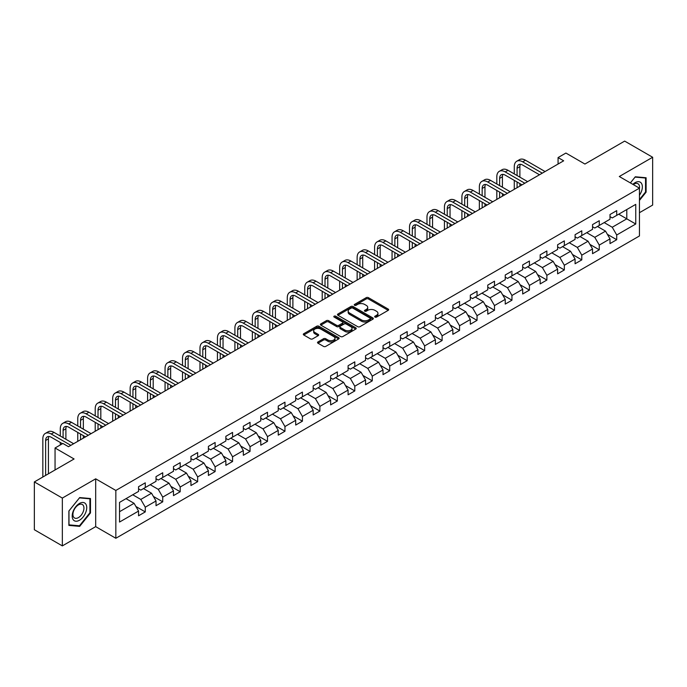 <?xml version="1.0" encoding="UTF-8"?>
<svg xmlns="http://www.w3.org/2000/svg" width="687" height="687" viewBox="0 0 687 687"><rect width="100%" height="100%" fill="white"/><g stroke="black" fill="none" stroke-linecap="round" stroke-linejoin="round"><path stroke-width="1.03" d="M374.982 317.085A1.091 0.627 0 0 0 376.519 317.085L388.198 310.352A1.554 0.893 0 0 0 388.653 309.717A1.554 0.893 0 0 0 388.198 309.081L368.421 297.66A1.554 0.893 0 0 0 366.223 297.66L354.552 304.401A1.091 0.627 0 0 0 354.226 304.848A1.091 0.627 0 0 0 354.552 305.286A1.091 0.627 0 0 0 356.089 305.286L357.601 304.418A4.972 2.868 0 0 1 364.625 304.418L366.274 305.372A4.972 2.868 0 0 1 367.734 307.398A4.972 2.868 0 0 1 366.274 309.425L364.763 310.301A1.091 0.627 0 0 0 364.445 310.747A1.091 0.627 0 0 0 364.763 311.185A1.091 0.627 0 0 0 366.308 311.185L367.811 310.318A4.972 2.868 0 0 1 374.844 310.318L376.493 311.271A4.972 2.868 0 0 1 377.953 313.298A4.972 2.868 0 0 1 376.493 315.324L374.982 316.2A1.091 0.627 0 0 0 374.664 316.647A1.091 0.627 0 0 0 374.982 317.085L374.982 316.2M317.987 341.937A1.554 0.893 0 0 0 317.531 342.573A1.554 0.893 0 0 0 317.987 343.208L323.543 346.411A1.554 0.893 0 0 0 325.732 346.411L338.7 338.923A1.554 0.893 0 0 0 339.155 338.287A1.554 0.893 0 0 0 338.7 337.652L318.923 326.239A1.554 0.893 0 0 0 316.724 326.239L303.766 333.719A1.554 0.893 0 0 0 303.31 334.354A1.554 0.893 0 0 0 303.766 334.99L310.464 338.863A1.554 0.893 0 0 0 312.662 338.863L318.21 335.66A1.554 0.893 0 0 0 318.665 335.024A1.554 0.893 0 0 0 318.21 334.389L314.886 332.474A4.156 2.396 0 0 1 313.667 330.773A4.156 2.396 0 0 1 316.235 328.558A4.156 2.396 0 0 1 320.76 329.073L333.788 336.596A4.156 2.396 0 0 1 334.998 338.287A4.156 2.396 0 0 1 332.439 340.503A4.156 2.396 0 0 1 327.905 339.988L325.732 338.734A1.554 0.893 0 0 0 323.543 338.734L317.987 341.937L317.987 343.208L323.543 340.022L323.543 338.734M639.442 212.704L652.65 205.078L652.65 157.263L624.663 141.101L584.929 164.047L565.908 153.055L558.067 157.581L563.666 160.81L68.485 446.705L62.895 443.467L55.054 447.993L55.054 469.968M62.337 498.075L62.337 545.899L95.691 526.637L95.691 478.822L62.337 498.075L34.35 481.922L74.084 458.976L55.054 447.993M95.691 478.822L115.837 490.449L639.442 188.152L639.442 235.967L115.837 538.273L115.837 490.449M652.65 157.263L619.296 176.516L639.442 188.152M357.704 326.686A1.554 0.893 0 0 0 359.902 326.686L372.869 319.197A1.554 0.893 0 0 0 373.324 318.562A1.554 0.893 0 0 0 372.869 317.926L353.092 306.514A1.554 0.893 0 0 0 350.894 306.514L337.935 313.993A1.554 0.893 0 0 0 337.48 314.629A1.554 0.893 0 0 0 337.935 315.264L357.704 326.686M334.578 317.325A1.091 0.627 0 0 1 335.677 317.48L355.763 329.073L342.822 336.544A1.554 0.893 0 0 1 340.623 336.544L320.846 325.131L320.846 323.86A1.554 0.893 0 0 0 320.391 324.496A1.554 0.893 0 0 0 320.846 325.131M320.846 323.86L326.394 320.657A1.554 0.893 0 0 1 328.592 320.657L336.613 325.286A1.554 0.893 0 0 0 338.811 325.286L342.487 323.165A1.554 0.893 0 0 0 342.942 322.529A1.554 0.893 0 0 0 342.487 321.894L334.14 317.076A1.091 0.627 0 0 1 333.822 316.63A1.091 0.627 0 0 1 334.492 316.046A1.091 0.627 0 0 1 335.677 316.183L355.789 327.793A1.554 0.893 0 0 1 356.244 328.429A1.554 0.893 0 0 1 355.789 329.064L355.789 327.793M62.337 545.899L34.35 529.737L34.35 481.922M135.923 506.508L145.275 511.909L145.275 507.186L156.018 500.986L156.018 505.701L162.733 501.828L162.733 497.105L173.476 490.904L173.476 495.619L180.192 491.746L180.192 487.023L190.943 480.823L190.943 485.537L197.658 481.664L197.658 476.941L208.401 470.741L208.401 475.456L215.117 471.583L215.117 466.859L225.86 460.659L225.86 465.374L232.575 461.501L232.575 456.786L243.327 450.578L243.327 455.292L250.042 451.419L250.042 446.705L260.785 440.496L260.785 445.219L267.501 441.337L267.501 436.623L278.244 430.414L278.244 435.137L284.959 431.256L284.959 426.541L295.702 420.332L295.702 425.055L302.426 421.174L302.426 416.459L313.169 410.251L313.169 414.974L319.884 411.092L319.884 406.378L330.627 400.178L330.627 404.892L337.343 401.01L337.343 396.296L348.086 390.096L348.086 394.81L354.801 390.929L354.801 386.214L365.553 380.014L365.553 384.729L372.268 380.856L372.268 376.132L383.011 369.932L383.011 374.647L389.727 370.774L389.727 366.051L400.469 359.851L400.469 364.565L407.185 360.692L407.185 355.969L417.936 349.769L417.936 354.483L424.652 350.61L424.652 345.887L435.395 339.687L435.395 344.402L442.11 340.529L442.11 335.814L452.853 329.605L452.853 334.32L459.569 330.447L459.569 325.732L470.32 319.524L470.32 324.247L477.036 320.365L477.036 315.651L487.779 309.442L487.779 314.165L494.494 310.284L494.494 305.569L505.237 299.36L505.237 304.083L511.952 300.202L511.952 295.487L522.695 289.279L522.695 294.002L529.419 290.12L529.419 285.406L540.162 279.205L540.162 283.92L546.878 280.038L546.878 275.324L557.621 269.124L557.621 273.838L564.336 269.957L564.336 265.242L575.079 259.042L575.079 263.756L581.795 259.884L581.795 255.16L592.546 248.96L592.546 253.675L599.262 249.802L599.262 245.079L610.004 238.878L610.004 243.593L616.72 239.72L616.72 234.997L635.75 224.014L635.75 204.365L626.793 209.535L626.793 218.844L635.75 224.014M145.275 511.909L138.559 515.782L138.559 511.068L119.529 522.051L119.529 502.403L138.559 491.42L138.559 486.705L145.275 482.824L145.275 487.538L156.018 481.338L156.018 476.623L162.733 472.742L162.733 477.465L173.476 471.256L173.476 466.542L180.192 462.66L180.192 467.383L190.943 461.175L190.943 456.46L197.658 452.578L197.658 457.302L208.401 451.093L208.401 446.378L215.117 442.497L215.117 447.22L225.86 441.011L225.86 436.297L232.575 432.424L232.575 437.138L243.327 430.929L243.327 426.215L250.042 422.342L250.042 427.056L260.785 420.856L260.785 416.133L267.501 412.26L267.501 416.975L278.244 410.774L278.244 406.051L284.959 402.178L284.959 406.893L295.702 400.693L295.702 395.97L302.426 392.097L302.426 396.811L313.169 390.611L313.169 385.888L319.884 382.015L319.884 386.729L330.627 380.529L330.627 375.815L337.343 371.933L337.343 376.648L348.086 370.448L348.086 365.733L354.801 361.851L354.801 366.566L365.553 360.366L365.553 355.651L372.268 351.77L372.268 356.493L383.011 350.284L383.011 345.57L389.727 341.688L389.727 346.411L400.469 340.202L400.469 335.488L407.185 331.606L407.185 336.329L417.936 330.121L417.936 325.406L424.652 321.525L424.652 326.248L435.395 320.039L435.395 315.324L442.11 311.451L442.11 316.166L452.853 309.957L452.853 305.243L459.569 301.37L459.569 306.084L470.32 299.884L470.32 295.161L477.036 291.288L477.036 296.003L487.779 289.802L487.779 285.079L494.494 281.206L494.494 285.921L505.237 279.721L505.237 274.998L511.952 271.125L511.952 275.839L522.695 269.639L522.695 264.916L529.419 261.043L529.419 265.757L540.162 259.557L540.162 254.834L546.878 250.961L546.878 255.676L557.621 249.475L557.621 244.761L564.336 240.879L564.336 245.594L575.079 239.394L575.079 234.679L581.795 230.798L581.795 235.512L592.546 229.312L592.546 224.597L599.262 220.716L599.262 225.439L610.004 219.23L610.004 214.516L616.72 210.634L616.72 215.357L635.75 204.365M143.48 488.577L151.544 493.232L140.792 499.432L132.737 494.777M138.559 488.835L140.792 490.132L145.275 487.538M140.792 499.432L145.275 507.186M151.544 493.232L156.018 500.986M160.938 478.496L169.002 483.15L158.259 489.35L150.195 484.696M156.018 478.753L158.259 480.05L162.733 477.465M158.259 489.35L162.733 497.105M169.002 483.15L173.476 490.904M178.405 468.414L186.46 473.068L175.717 479.268L167.662 474.614M173.476 468.671L175.717 469.968L180.192 467.383M175.717 479.268L180.192 487.023M186.46 473.068L190.943 480.823M195.864 458.332L203.927 462.986L193.176 469.187L185.121 464.541M190.943 458.59L193.176 459.886L197.658 457.302M193.176 469.187L197.658 476.941M203.927 462.986L208.401 470.741M213.322 448.25L221.386 452.905L210.643 459.105L202.579 454.459M208.401 448.508L210.643 449.805L215.117 447.22M210.643 459.105L215.117 466.859M221.386 452.905L225.86 460.659M230.789 438.169L238.844 442.823L228.101 449.032L220.038 444.377M225.86 438.426L228.101 439.723L232.575 437.138M228.101 449.032L232.575 456.786M238.844 442.823L243.327 450.578M248.247 428.087L256.303 432.741L245.56 438.95L237.504 434.296M243.327 428.345L245.56 429.641L250.042 427.056M245.56 438.95L250.042 446.705M256.303 432.741L260.785 440.496M265.706 418.005L273.769 422.66L263.027 428.868L254.963 424.214M260.785 418.271L263.027 419.559L267.501 416.975M263.027 428.868L267.501 436.623M273.769 422.66L278.244 430.414M283.173 407.932L291.228 412.578L280.485 418.787L272.421 414.132M278.244 408.19L280.485 409.478L284.959 406.893M280.485 418.787L284.959 426.541M291.228 412.578L295.702 420.332M300.631 397.85L308.686 402.496L297.943 408.705L289.888 404.05M295.702 398.108L297.943 399.396L302.426 396.811M297.943 408.705L302.426 416.459M308.686 402.496L313.169 410.251M318.09 387.769L326.153 392.423L315.402 398.623L307.347 393.969M313.169 388.026L315.402 389.314L319.884 386.729M315.402 398.623L319.884 406.378M326.153 392.423L330.627 400.178M335.557 377.687L343.612 382.341L332.869 388.541L324.805 383.887M330.627 377.944L332.869 379.233L337.343 376.648M332.869 388.541L337.343 396.296M343.612 382.341L348.086 390.096M353.015 367.605L361.07 372.26L350.327 378.46L342.272 373.805M348.086 367.863L350.327 369.151L354.801 366.566M350.327 378.46L354.801 386.214M361.07 372.26L365.553 380.014M370.473 357.523L378.537 362.178L367.785 368.378L359.73 363.724M365.553 357.781L367.785 359.078L372.268 356.493M367.785 368.378L372.268 376.132M378.537 362.178L383.011 369.932M387.932 347.442L395.995 352.096L385.252 358.296L377.189 353.642M383.011 347.699L385.252 348.996L389.727 346.411M385.252 358.296L389.727 366.051M395.995 352.096L400.469 359.851M405.399 337.36L413.454 342.014L402.711 348.215L394.656 343.569M400.469 337.618L402.711 338.914L407.185 336.329M402.711 348.215L407.185 355.969M413.454 342.014L417.936 349.769M422.857 327.278L430.921 331.933L420.169 338.133L412.114 333.487M417.936 327.536L420.169 328.833L424.652 326.248M420.169 338.133L424.652 345.887M430.921 331.933L435.395 339.687M440.315 317.196L448.379 321.851L437.636 328.06L429.573 323.405M435.395 317.454L437.636 318.751L442.11 316.166M437.636 328.06L442.11 335.814M448.379 321.851L452.853 329.605M457.782 307.115L465.838 311.769L455.095 317.978L447.031 313.324M452.853 307.372L455.095 308.669L459.569 306.084M455.095 317.978L459.569 325.732M465.838 311.769L470.32 319.524M475.241 297.033L483.304 301.687L472.553 307.896L464.498 303.242M470.32 297.299L472.553 298.587L477.036 296.003M472.553 307.896L477.036 315.651M483.304 301.687L487.779 309.442M492.699 286.96L500.763 291.606L490.02 297.815L481.956 293.16M487.779 287.218L490.02 288.506L494.494 285.921M490.02 297.815L494.494 305.569M500.763 291.606L505.237 299.36M510.166 276.878L518.221 281.524L507.478 287.733L499.415 283.078M505.237 277.136L507.478 278.424L511.952 275.839M507.478 287.733L511.952 295.487M518.221 281.524L522.695 289.279M527.625 266.796L535.68 271.442L524.937 277.651L516.882 272.997M522.695 267.054L524.937 268.342L529.419 265.757M524.937 277.651L529.419 285.406M535.68 271.442L540.162 279.205M545.083 256.715L553.147 261.369L542.395 267.569L534.34 262.915M540.162 256.972L542.395 258.26L546.878 255.676M542.395 267.569L546.878 275.324M553.147 261.369L557.621 269.124M562.55 246.633L570.605 251.287L559.862 257.488L551.798 252.833M557.621 246.891L559.862 248.179L564.336 245.594M559.862 257.488L564.336 265.242M570.605 251.287L575.079 259.042M580.008 236.551L588.063 241.206L577.32 247.406L569.265 242.751M575.079 236.809L577.32 238.106L581.795 235.512M577.32 247.406L581.795 255.16M588.063 241.206L592.546 248.96M597.467 226.47L605.53 231.124L594.779 237.324L586.724 232.67M592.546 226.727L594.779 228.024L599.262 225.439M594.779 237.324L599.262 245.079M605.53 231.124L610.004 238.878M618.738 214.189L626.793 218.844L612.246 227.242L604.182 222.588M610.004 216.645L612.246 217.942L616.72 215.357M612.246 227.242L616.72 234.997M95.691 526.637L115.837 538.273M558.067 157.581L558.067 164.047M119.529 511.712L134.077 503.313L126.022 498.659M134.077 503.313L138.559 511.068M607.377 234.319L616.72 239.72M589.91 244.4L599.262 249.802M572.451 254.482L581.795 259.884M554.993 264.564L564.336 269.957M537.535 274.645L546.878 280.038M520.068 284.727L529.419 290.12M502.609 294.809L511.952 300.202M485.151 304.891L494.494 310.284M467.684 314.972L477.036 320.365M450.225 325.054L459.569 330.447M432.767 335.136L442.11 340.529M415.3 345.209L424.652 350.61M397.842 355.291L407.185 360.692M380.383 365.372L389.727 370.774M362.916 375.454L372.268 380.856M345.458 385.536L354.801 390.929M328 395.618L337.343 401.01M310.533 405.699L319.884 411.092M293.074 415.781L302.426 421.174M275.616 425.863L284.959 431.256M258.157 435.944L267.501 441.337M240.69 446.026L250.042 451.419M223.232 456.108L232.575 461.501M205.774 466.181L215.117 471.583M188.307 476.263L197.658 481.664M170.848 486.344L180.192 491.746M153.39 496.426L162.733 501.828M639.442 200.432L646.106 192.154L646.106 177.753L635.303 176.782L630.374 182.914M68.88 525.409L79.683 526.371L90.486 512.931L90.486 498.53L79.683 497.568L68.88 511.008L68.88 525.409M645.54 191.828L646.106 192.154M89.92 512.614L90.486 512.931M78.541 525.71L79.683 526.371M375.42 317.239L376.493 316.621A4.972 2.868 0 0 0 377.953 314.594L377.953 313.298M367.734 307.398L367.734 308.695A4.972 2.868 0 0 1 366.274 310.722L365.201 311.34M388.172 310.361L368.421 298.957A1.554 0.893 0 0 0 366.223 298.957L354.981 305.44M372.869 317.926L372.869 319.197L353.092 307.802A1.554 0.893 0 0 0 350.894 307.802L337.952 315.273M370.121 319.008A1.091 0.627 0 0 0 370.439 318.562A1.091 0.627 0 0 0 370.121 318.115L352.766 308.094A1.091 0.627 0 0 0 351.229 308.094L349.631 309.013A4.972 2.868 0 0 0 348.172 311.048A4.972 2.868 0 0 0 349.631 313.074L361.499 319.927A4.972 2.868 0 0 0 368.533 319.927L370.121 319.008L370.121 320.297A1.091 0.627 0 0 0 370.439 319.859L370.439 318.562M348.172 311.048L348.172 312.336A4.972 2.868 0 0 0 349.631 314.371L349.631 313.074M370.121 320.297L368.533 321.215A4.972 2.868 0 0 1 361.499 321.215L349.631 314.371M320.863 325.14L326.394 321.945L326.394 320.657M342.942 322.529L342.942 323.817A1.554 0.893 0 0 1 342.487 324.453L338.811 326.583A1.554 0.893 0 0 1 336.613 326.583L328.592 321.945A1.554 0.893 0 0 0 326.394 321.945M344.934 330.095A4.156 2.396 0 0 0 349.468 330.61A4.156 2.396 0 0 0 352.027 328.395A4.156 2.396 0 0 0 350.817 326.694L346.222 324.049A1.554 0.893 0 0 0 344.032 324.049L340.348 326.17A1.554 0.893 0 0 0 339.893 326.806A1.554 0.893 0 0 0 340.348 327.441L344.934 330.095L344.934 331.383A4.156 2.396 0 0 0 349.468 331.907A4.156 2.396 0 0 0 352.027 329.691L352.027 328.395M339.893 326.806L339.893 328.103A1.554 0.893 0 0 0 340.348 328.738L340.348 327.441M344.934 331.383L340.348 328.738M334.998 338.287L334.998 339.584A4.156 2.396 0 0 1 332.439 341.8A4.156 2.396 0 0 1 327.905 341.276L325.732 340.022A1.554 0.893 0 0 0 323.543 340.022M313.667 330.773L313.667 332.061A4.156 2.396 0 0 0 314.886 333.762L314.886 332.474M318.193 335.668L314.886 333.762M338.682 338.94L318.923 327.527A1.554 0.893 0 0 0 316.724 327.527L303.783 335.007L303.766 333.719M514.28 173.923L514.28 166.683A11.868 6.853 60 0 1 516.744 161.247L519.544 159.633A11.868 6.853 60 0 1 525.478 160.217L545.083 171.544M516.744 161.247A11.868 6.853 60 0 1 522.678 161.831L542.283 173.158M539.493 174.773L522.678 165.069A7.918 4.569 -120 0 0 518.719 164.674A7.918 4.569 -120 0 0 517.079 168.298L517.079 175.537M520.377 164.305A7.918 4.569 -120 0 0 519.879 166.683L519.879 177.152M517.079 181.995L517.079 187.706M519.879 183.609L519.879 186.091M514.28 189.329L514.28 180.38M639.442 195.254A10.288 5.943 120 0 0 641.375 191.621A10.288 5.943 120 0 0 640.739 182.51A10.288 5.943 120 0 0 632.856 184.339M644.853 177.641L645.54 178.036L645.54 191.991L639.442 199.582M630.4 182.922L635.08 177.1L645.54 178.036M639.442 188.693A7.789 4.5 120 0 0 637.948 183.721A7.789 4.5 120 0 0 633.302 184.605M79.46 520.239A10.288 5.943 120 0 0 86.734 507.641A10.288 5.943 120 0 0 79.46 503.442A10.288 5.943 120 0 0 72.187 516.04A10.288 5.943 120 0 0 79.46 520.239M78.438 517.612A7.789 4.5 120 0 0 83.531 510.75A7.789 4.5 120 0 0 82.328 504.507A7.789 4.5 120 0 0 78.438 504.893A7.789 4.5 120 0 0 73.346 511.755A7.789 4.5 120 0 0 74.54 517.998A7.789 4.5 120 0 0 78.438 517.612M68.992 510.905L79.46 497.886L89.92 498.822L89.92 512.777L79.46 525.795L68.992 524.859L68.966 510.896M89.233 498.418L89.92 498.822M496.821 183.996L496.821 176.765A11.868 6.853 60 0 1 499.277 171.329L502.077 169.715A11.868 6.853 60 0 1 508.011 170.299L527.625 181.626M499.277 171.329A11.868 6.853 60 0 1 505.22 171.913L524.825 183.24M522.026 184.855L505.22 175.151A7.918 4.569 -120 0 0 501.261 174.756A7.918 4.569 -120 0 0 499.621 178.38L499.621 185.619M502.91 174.386A7.918 4.569 -120 0 0 502.42 176.765L502.42 187.233M499.621 192.077L499.621 197.787M502.42 193.691L502.42 196.173M496.821 199.402L496.821 190.462M479.363 194.078L479.363 186.847A11.868 6.853 60 0 1 481.819 181.411L484.618 179.796A11.868 6.853 60 0 1 490.552 180.38L510.166 191.699M481.819 181.411A11.868 6.853 60 0 1 487.753 181.995L507.367 193.322M504.567 194.936L487.753 185.224A7.918 4.569 -120 0 0 483.794 184.837A7.918 4.569 -120 0 0 482.162 188.461L482.162 195.692M485.451 184.468A7.918 4.569 -120 0 0 484.953 186.847L484.953 197.315M482.162 202.158L482.162 207.869M484.953 203.773L484.953 206.255M479.363 209.483L479.363 200.544M461.896 204.159L461.896 196.92A11.868 6.853 60 0 1 464.36 191.493L467.16 189.87A11.868 6.853 60 0 1 473.094 190.462L492.699 201.78M464.36 191.493A11.868 6.853 60 0 1 470.294 192.077L489.908 203.395M487.109 205.018L470.294 195.306A7.918 4.569 -120 0 0 466.336 194.919A7.918 4.569 -120 0 0 464.695 198.543L464.695 205.774M467.993 194.55A7.918 4.569 -120 0 0 467.495 196.92L467.495 207.397M464.695 212.24L464.695 217.951M467.495 213.855L467.495 216.336M461.896 219.565L461.896 210.626M444.437 214.241L444.437 207.002A11.868 6.853 60 0 1 446.893 201.574L449.693 199.951A11.868 6.853 60 0 1 455.627 200.544L475.241 211.862M446.893 201.574A11.868 6.853 60 0 1 452.836 202.158L472.441 213.477M469.642 215.1L452.836 205.387A7.918 4.569 -120 0 0 448.877 205.001A7.918 4.569 -120 0 0 447.237 208.625L447.237 215.855M450.535 204.632A7.918 4.569 -120 0 0 450.037 207.002L450.037 217.47M447.237 222.322L447.237 228.032M450.037 223.936L450.037 226.418M444.437 229.647L444.437 220.707M426.979 224.323L426.979 217.083A11.868 6.853 60 0 1 429.435 211.648L432.235 210.033A11.868 6.853 60 0 1 438.169 210.626L457.782 221.944M429.435 211.648A11.868 6.853 60 0 1 435.369 212.24L454.983 223.558M452.183 225.173L435.369 215.469A7.918 4.569 -120 0 0 431.419 215.083A7.918 4.569 -120 0 0 429.779 218.698L429.779 225.937M433.068 214.713A7.918 4.569 -120 0 0 432.57 217.083L432.57 227.552M429.779 232.404L429.779 238.114M432.57 234.018L432.57 236.5M426.979 239.729L426.979 230.789M409.512 234.404L409.512 227.165A11.868 6.853 60 0 1 411.977 221.729L414.776 220.115A11.868 6.853 60 0 1 420.71 220.707L440.315 232.026M411.977 221.729A11.868 6.853 60 0 1 417.911 222.322L437.525 233.64M434.725 235.255L417.911 225.551A7.918 4.569 -120 0 0 413.952 225.156A7.918 4.569 -120 0 0 412.312 228.78L412.312 236.019M415.609 224.795A7.918 4.569 -120 0 0 415.111 227.165L415.111 237.633M412.312 242.485L412.312 248.196M415.111 244.1L415.111 246.581M409.512 249.81L409.512 240.871M392.054 244.486L392.054 237.247A11.868 6.853 60 0 1 394.51 231.811L397.309 230.197A11.868 6.853 60 0 1 403.252 230.789L422.857 242.107M394.51 231.811A11.868 6.853 60 0 1 400.452 232.404L420.058 243.722M417.258 245.336L400.452 235.632A7.918 4.569 -120 0 0 396.493 235.237A7.918 4.569 -120 0 0 394.853 238.861L394.853 246.101M398.151 234.877A7.918 4.569 -120 0 0 397.653 237.247L397.653 247.715M394.853 252.567L394.853 258.278M397.653 254.181L397.653 256.663M392.054 259.892L392.054 250.944M374.595 254.568L374.595 247.329A11.868 6.853 60 0 1 377.051 241.893L379.851 240.278A11.868 6.853 60 0 1 385.785 240.871L405.399 252.189M377.051 241.893A11.868 6.853 60 0 1 382.985 242.485L402.599 253.804M399.8 255.418L382.985 245.714A7.918 4.569 -120 0 0 379.035 245.319A7.918 4.569 -120 0 0 377.395 248.943L377.395 256.182M380.684 244.958A7.918 4.569 -120 0 0 380.194 247.329L380.194 257.797M377.395 262.649L377.395 268.359M380.194 264.263L380.194 266.745M374.595 269.974L374.595 261.026M357.137 264.65L357.137 257.41A11.868 6.853 60 0 1 359.593 251.974L362.392 250.36A11.868 6.853 60 0 1 368.326 250.944L387.932 262.271M359.593 251.974A11.868 6.853 60 0 1 365.527 252.567L385.141 263.885M382.341 265.5L365.527 255.796A7.918 4.569 -120 0 0 361.568 255.401A7.918 4.569 -120 0 0 359.928 259.025L359.928 266.264M363.225 255.04A7.918 4.569 -120 0 0 362.727 257.41L362.727 267.878M359.928 272.722L359.928 278.441M362.727 274.345L362.727 276.827M357.137 280.056L357.137 271.107M339.67 274.731L339.67 267.492A11.868 6.853 60 0 1 342.135 262.056L344.926 260.442A11.868 6.853 60 0 1 350.868 261.026L370.473 272.353M342.135 262.056A11.868 6.853 60 0 1 348.069 262.649L367.674 273.967M364.874 275.581L348.069 265.878A7.918 4.569 -120 0 0 344.11 265.483A7.918 4.569 -120 0 0 342.47 269.106L342.47 276.346M345.767 265.122A7.918 4.569 -120 0 0 345.269 267.492L345.269 277.96M342.47 282.804L342.47 288.523M345.269 284.427L345.269 286.9M339.67 290.137L339.67 281.189M322.212 284.813L322.212 277.574A11.868 6.853 60 0 1 324.668 272.138L327.467 270.523A11.868 6.853 60 0 1 333.401 271.107L353.015 282.434M324.668 272.138A11.868 6.853 60 0 1 330.602 272.722L350.215 284.049M347.416 285.663L330.602 275.959A7.918 4.569 -120 0 0 326.651 275.564A7.918 4.569 -120 0 0 325.011 279.188L325.011 286.427M328.3 275.204A7.918 4.569 -120 0 0 327.811 277.574L327.811 288.042M325.011 292.885L325.011 298.596M327.811 294.5L327.811 296.982M322.212 300.219L322.212 291.271M304.753 294.895L304.753 287.655A11.868 6.853 60 0 1 307.209 282.22L310.009 280.605A11.868 6.853 60 0 1 315.943 281.189L335.557 292.516M307.209 282.22A11.868 6.853 60 0 1 313.143 282.804L332.757 294.13M329.958 295.745L313.143 286.041A7.918 4.569 -120 0 0 309.184 285.646A7.918 4.569 -120 0 0 307.544 289.27L307.544 296.509M310.842 285.277A7.918 4.569 -120 0 0 310.344 287.655L310.344 298.124M307.544 302.967L307.544 308.678M310.344 304.581L310.344 307.063M304.753 310.301L304.753 301.353M287.286 304.968L287.286 297.737A11.868 6.853 60 0 1 289.751 292.301L292.542 290.687A11.868 6.853 60 0 1 298.484 291.271L318.09 302.598M289.751 292.301A11.868 6.853 60 0 1 295.685 292.885L315.29 304.212M312.499 305.827L295.685 296.123A7.918 4.569 -120 0 0 291.726 295.728A7.918 4.569 -120 0 0 290.086 299.352L290.086 306.591M293.383 295.358A7.918 4.569 -120 0 0 292.885 297.737L292.885 308.205M290.086 313.049L290.086 318.759M292.885 314.663L292.885 317.145M287.286 320.374L287.286 311.434M269.828 315.05L269.828 307.819A11.868 6.853 60 0 1 272.284 302.383L275.083 300.769A11.868 6.853 60 0 1 281.017 301.353L300.631 312.671M272.284 302.383A11.868 6.853 60 0 1 278.226 302.967L297.832 314.294M295.032 315.908L278.226 306.196A7.918 4.569 -120 0 0 274.268 305.809A7.918 4.569 -120 0 0 272.627 309.433L272.627 316.673M275.916 305.44A7.918 4.569 -120 0 0 275.427 307.819L275.427 318.287M272.627 323.13L272.627 328.841M275.427 324.745L275.427 327.227M269.828 330.456L269.828 321.516M252.369 325.131L252.369 317.901A11.868 6.853 60 0 1 254.825 312.465L257.625 310.85A11.868 6.853 60 0 1 263.559 311.434L283.173 322.753M254.825 312.465A11.868 6.853 60 0 1 260.759 313.049L280.373 324.376M277.574 325.99L260.759 316.278A7.918 4.569 -120 0 0 256.801 315.891A7.918 4.569 -120 0 0 255.169 319.515L255.169 326.746M258.458 315.522A7.918 4.569 -120 0 0 257.96 317.901L257.96 328.369M255.169 333.212L255.169 338.923M257.96 334.827L257.96 337.308M252.369 340.537L252.369 331.598M234.902 335.213L234.902 327.974A11.868 6.853 60 0 1 237.367 322.547L240.167 320.923A11.868 6.853 60 0 1 246.101 321.516L265.706 332.834M237.367 322.547A11.868 6.853 60 0 1 243.301 323.13L262.906 334.449M260.115 336.072L243.301 326.359A7.918 4.569 -120 0 0 239.342 325.973A7.918 4.569 -120 0 0 237.702 329.597L237.702 336.828M241 325.604A7.918 4.569 -120 0 0 240.502 327.974L240.502 338.451M237.702 343.294L237.702 349.005M240.502 344.908L240.502 347.39M234.902 350.619L234.902 341.679M217.444 345.295L217.444 338.056A11.868 6.853 60 0 1 219.9 332.628L222.7 331.005A11.868 6.853 60 0 1 228.634 331.598L248.247 342.916M219.9 332.628A11.868 6.853 60 0 1 225.843 333.212L245.448 344.531M242.648 346.154L225.843 336.441A7.918 4.569 -120 0 0 221.884 336.055A7.918 4.569 -120 0 0 220.244 339.679L220.244 346.909M223.533 335.685A7.918 4.569 -120 0 0 223.043 338.056L223.043 348.524M220.244 353.376L220.244 359.086M223.043 354.99L223.043 357.472M217.444 360.701L217.444 351.761M199.986 355.377L199.986 348.137A11.868 6.853 60 0 1 202.442 342.701L205.241 341.087A11.868 6.853 60 0 1 211.175 341.679L230.789 352.998M202.442 342.701A11.868 6.853 60 0 1 208.376 343.294L227.99 354.612M225.19 356.227L208.376 346.523A7.918 4.569 -120 0 0 204.417 346.136A7.918 4.569 -120 0 0 202.785 349.752L202.785 356.991M206.074 345.767A7.918 4.569 -120 0 0 205.576 348.137L205.576 358.605M202.785 363.457L202.785 369.168M205.576 365.072L205.576 367.554M199.986 370.782L199.986 361.843M182.519 365.458L182.519 358.219A11.868 6.853 60 0 1 184.983 352.783L187.783 351.169A11.868 6.853 60 0 1 193.717 351.761L213.322 363.079M184.983 352.783A11.868 6.853 60 0 1 190.917 353.376L210.531 364.694M207.732 366.308L190.917 356.605A7.918 4.569 -120 0 0 186.958 356.209A7.918 4.569 -120 0 0 185.318 359.833L185.318 367.073M188.616 355.849A7.918 4.569 -120 0 0 188.118 358.219L188.118 368.687M185.318 373.539L185.318 379.25M188.118 375.154L188.118 377.635M182.519 380.864L182.519 371.925M165.06 375.54L165.06 368.301A11.868 6.853 60 0 1 167.516 362.865L170.316 361.25A11.868 6.853 60 0 1 176.258 361.843L195.864 373.161M167.516 362.865A11.868 6.853 60 0 1 173.459 363.457L193.064 374.776M190.265 376.39L173.459 366.686A7.918 4.569 -120 0 0 169.5 366.291A7.918 4.569 -120 0 0 167.86 369.915L167.86 377.154M171.157 365.931A7.918 4.569 -120 0 0 170.659 368.301L170.659 378.769M167.86 383.621L167.86 389.331M170.659 385.235L170.659 387.717M165.06 390.946L165.06 381.998M147.602 385.622L147.602 378.382A11.868 6.853 60 0 1 150.058 372.947L152.858 371.332A11.868 6.853 60 0 1 158.791 371.925L178.405 383.243M150.058 372.947A11.868 6.853 60 0 1 155.992 373.539L175.606 384.857M172.806 386.472L155.992 376.768A7.918 4.569 -120 0 0 152.042 376.373A7.918 4.569 -120 0 0 150.401 379.997L150.401 387.236M153.69 376.012A7.918 4.569 -120 0 0 153.201 378.382L153.201 388.851M150.401 393.703L150.401 399.413M153.201 395.317L153.201 397.799M147.602 401.028L147.602 392.079M130.144 395.703L130.144 388.464A11.868 6.853 60 0 1 132.6 383.028L135.399 381.414A11.868 6.853 60 0 1 141.333 381.998L160.938 393.325M132.6 383.028A11.868 6.853 60 0 1 138.534 383.621L158.147 394.939M155.348 396.554L138.534 386.85A7.918 4.569 -120 0 0 134.575 386.455A7.918 4.569 -120 0 0 132.935 390.079L132.935 397.318M136.232 386.094A7.918 4.569 -120 0 0 135.734 388.464L135.734 398.932M132.935 403.776L132.935 409.495M135.734 405.399L135.734 407.872M130.144 411.109L130.144 402.161M112.677 405.785L112.677 398.546A11.868 6.853 60 0 1 115.141 393.11L117.932 391.496A11.868 6.853 60 0 1 123.875 392.079L143.48 403.406M115.141 393.11A11.868 6.853 60 0 1 121.075 393.694L140.68 405.021M137.881 406.635L121.075 396.931A7.918 4.569 -120 0 0 117.116 396.536A7.918 4.569 -120 0 0 115.476 400.16L115.476 407.4M118.774 396.176A7.918 4.569 -120 0 0 118.276 398.546L118.276 409.014M115.476 413.857L115.476 419.577M118.276 415.472L118.276 417.954M112.677 421.191L112.677 412.243M95.218 415.867L95.218 408.628A11.868 6.853 60 0 1 97.674 403.192L100.474 401.577A11.868 6.853 60 0 1 106.408 402.161L126.022 413.488M97.674 403.192A11.868 6.853 60 0 1 103.608 403.776L123.222 415.103M120.423 416.717L103.608 407.013A7.918 4.569 -120 0 0 99.658 406.618A7.918 4.569 -120 0 0 98.018 410.242L98.018 417.481M101.307 406.257A7.918 4.569 -120 0 0 100.817 408.628L100.817 419.096M98.018 423.939L98.018 429.65M100.817 425.554L100.817 428.035M95.218 431.273L95.218 422.325M77.76 425.949L77.76 418.709A11.868 6.853 60 0 1 80.216 413.273L83.015 411.659A11.868 6.853 60 0 1 88.949 412.243L108.563 423.57M80.216 413.273A11.868 6.853 60 0 1 86.15 413.857L105.764 425.184M102.964 426.799L86.15 417.095A7.918 4.569 -120 0 0 82.191 416.7A7.918 4.569 -120 0 0 80.551 420.324L80.551 427.563M83.848 416.331A7.918 4.569 -120 0 0 83.35 418.709L83.35 429.177M80.551 434.021L80.551 439.732M83.35 435.635L83.35 438.117M77.76 441.355L77.76 432.406M60.293 436.022L60.293 428.791A11.868 6.853 60 0 1 62.757 423.355L65.548 421.741A11.868 6.853 60 0 1 71.491 422.325L91.096 433.652M62.757 423.355A11.868 6.853 60 0 1 68.691 423.939L88.297 435.266M85.506 436.88L68.691 427.177A7.918 4.569 -120 0 0 64.733 426.782A7.918 4.569 -120 0 0 63.092 430.406L63.092 437.645M66.39 426.412A7.918 4.569 -120 0 0 65.892 428.791L65.892 439.259M60.293 444.97L60.293 442.488M42.834 477.018L42.834 438.873A11.868 6.853 60 0 1 45.29 433.437L48.09 431.822A11.868 6.853 60 0 1 54.024 432.406L73.638 443.725M45.29 433.437A11.868 6.853 60 0 1 51.233 434.021L70.838 445.348M62.448 443.725L51.233 437.25A7.918 4.569 -120 0 0 47.274 436.863A7.918 4.569 -120 0 0 45.634 440.487L45.634 475.404M48.923 436.494A7.918 4.569 -120 0 0 48.434 438.873L48.434 473.79M376.493 316.621L376.493 315.324M364.763 311.185L364.763 310.301M366.274 310.722L366.274 309.425M354.552 305.286L354.552 304.401M366.223 298.957L366.223 297.66M368.421 298.957L368.421 297.66M388.198 310.352L388.198 309.081M337.935 315.264L337.935 313.993M350.894 307.802L350.894 306.514M353.092 307.802L353.092 306.514M361.499 321.215L361.499 319.927M368.533 321.215L368.533 319.927M328.592 321.945L328.592 320.657M336.613 326.583L336.613 325.286M338.811 326.583L338.811 325.286M342.487 324.453L342.487 323.165M335.677 317.48L335.677 316.183M325.732 340.022L325.732 338.734M327.905 341.276L327.905 339.988M318.21 335.66L318.21 334.389M316.724 327.527L316.724 326.239M318.923 327.527L318.923 326.239M338.7 338.923L338.7 337.652M525.478 160.217L522.678 161.831M519.879 166.683L517.079 168.298M508.011 170.299L505.22 171.913M502.42 176.765L499.621 178.38M490.552 180.38L487.753 181.995M484.953 186.847L482.162 188.461M473.094 190.462L470.294 192.077M467.495 196.92L464.695 198.543M455.627 200.544L452.836 202.158M450.037 207.002L447.237 208.625M438.169 210.626L435.369 212.24M432.57 217.083L429.779 218.698M420.71 220.707L417.911 222.322M415.111 227.165L412.312 228.78M403.252 230.789L400.452 232.404M397.653 237.247L394.853 238.861M385.785 240.871L382.985 242.485M380.194 247.329L377.395 248.943M368.326 250.944L365.527 252.567M362.727 257.41L359.928 259.025M350.868 261.026L348.069 262.649M345.269 267.492L342.47 269.106M333.401 271.107L330.602 272.722M327.811 277.574L325.011 279.188M315.943 281.189L313.143 282.804M310.344 287.655L307.544 289.27M298.484 291.271L295.685 292.885M292.885 297.737L290.086 299.352M281.017 301.353L278.226 302.967M275.427 307.819L272.627 309.433M263.559 311.434L260.759 313.049M257.96 317.901L255.169 319.515M246.101 321.516L243.301 323.13M240.502 327.974L237.702 329.597M228.634 331.598L225.843 333.212M223.043 338.056L220.244 339.679M211.175 341.679L208.376 343.294M205.576 348.137L202.785 349.752M193.717 351.761L190.917 353.376M188.118 358.219L185.318 359.833M176.258 361.843L173.459 363.457M170.659 368.301L167.86 369.915M158.791 371.925L155.992 373.539M153.201 378.382L150.401 379.997M141.333 381.998L138.534 383.621M135.734 388.464L132.935 390.079M123.875 392.079L121.075 393.694M118.276 398.546L115.476 400.16M106.408 402.161L103.608 403.776M100.817 408.628L98.018 410.242M88.949 412.243L86.15 413.857M83.35 418.709L80.551 420.324M71.491 422.325L68.691 423.939M65.892 428.791L63.092 430.406M54.024 432.406L51.233 434.021M48.434 438.873L45.634 440.487"/></g></svg>
